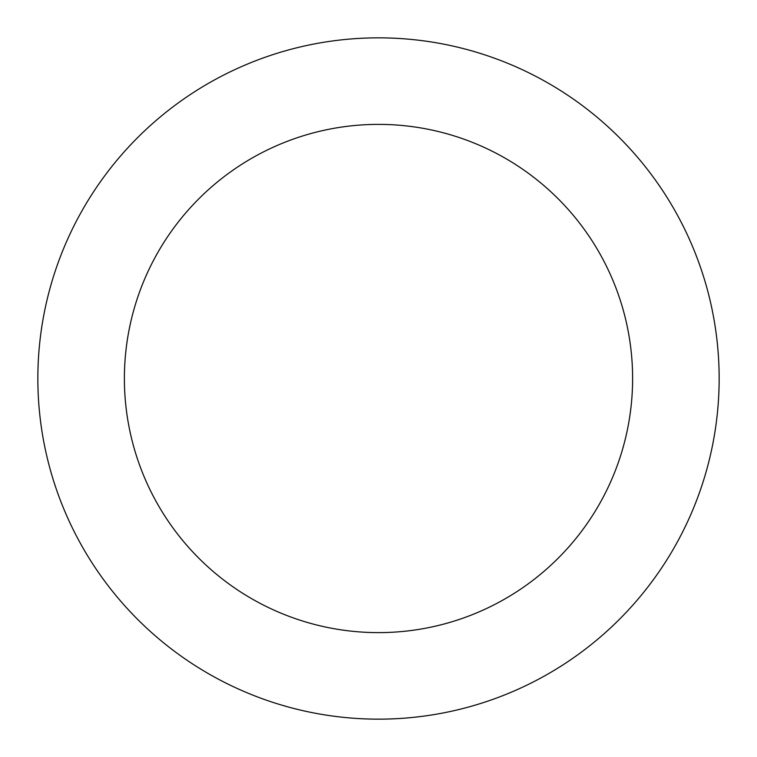 <?xml version="1.0" encoding="UTF-8"?>
<svg xmlns="http://www.w3.org/2000/svg" width="757" height="757" viewBox="0 0 757 757"><rect width="100%" height="100%" fill="white"/><g stroke="black" fill="none" stroke-linecap="round" stroke-linejoin="round"><path stroke-width="1.14" d="M632.615 378.5A254.115 254.115 0 0 0 378.5 124.385A254.115 254.115 0 0 0 124.385 378.5A254.115 254.115 0 0 0 378.5 632.615A254.115 254.115 0 0 0 632.615 378.5M719.15 378.5A340.65 340.65 0 0 0 378.5 37.85A340.65 340.65 0 0 0 37.85 378.5A340.65 340.65 0 0 0 378.5 719.15A340.65 340.65 0 0 0 719.15 378.5"/></g></svg>
